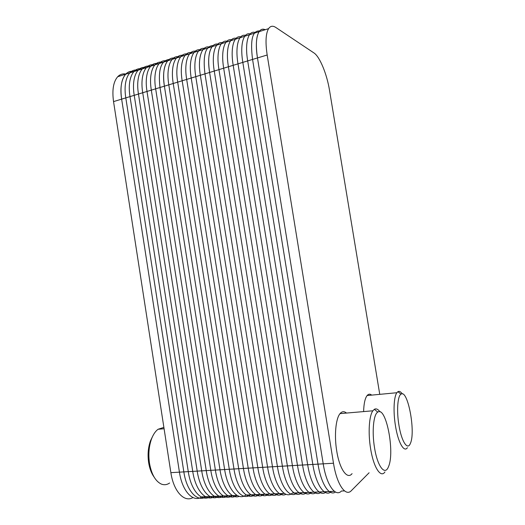 <?xml version="1.0" encoding="UTF-8"?>
<svg xmlns="http://www.w3.org/2000/svg" width="525" height="525" viewBox="0 0 525 525"><rect width="100%" height="100%" fill="white"/><g stroke="black" fill="none" stroke-linecap="round" stroke-linejoin="round"><path stroke-width="0.79" d="M284.327 493.415L245.877 495.023C238.055 501.27 227.548 489.359 224.634 469.534L164.397 86.172C162.717 74.235 163.813 65.782 167.692 60.802C169.792 58.419 172.344 57.606 175.35 58.36C166.825 55.755 161.444 68.388 164.397 86.172C162.717 74.235 163.813 65.782 167.692 60.802L125.652 74.202C127.949 71.8 130.712 70.921 133.941 71.564C124.806 69.287 118.788 81.834 121.643 99.14C120.048 87.518 121.387 79.203 125.652 74.202L117.685 76.742C119.956 74.399 122.673 73.493 125.829 74.018M237.057 495.39L201.889 496.86C193.312 502.976 182.201 491.426 179.432 472.152L121.643 99.14C120.048 87.518 121.387 79.203 125.652 74.202M334.386 491.321L292.327 493.08C285.364 499.459 275.553 487.167 272.482 466.764L209.606 72.463C207.828 60.198 208.655 51.594 212.1 46.653C213.964 44.29 216.28 43.555 219.037 44.441C211.207 41.455 206.542 54.167 209.606 72.463C207.828 60.198 208.655 51.594 212.1 46.653L167.692 60.802M245.877 495.023C238.055 501.27 227.548 489.359 224.634 469.534C227.548 489.359 238.055 501.27 245.877 495.023C238.055 501.27 227.548 489.359 224.634 469.534L164.397 86.172C161.444 68.388 166.825 55.755 175.35 58.36M344.525 490.901L341.453 491.026C335.462 497.549 326.452 484.844 323.21 463.831C326.452 484.844 335.462 497.549 341.453 491.026C335.462 497.549 326.452 484.844 323.21 463.831L257.48 57.94C255.596 45.327 256.128 36.573 259.074 31.677C260.682 29.348 262.723 28.698 265.197 29.722C258.162 26.335 254.303 39.113 257.48 57.94C255.596 45.327 256.128 36.573 259.074 31.677L212.1 46.653M292.327 493.08C285.364 499.459 275.553 487.167 272.482 466.764C275.553 487.167 285.364 499.459 292.327 493.08C285.364 499.459 275.553 487.167 272.482 466.764L209.606 72.463C206.542 54.167 211.207 41.455 219.037 44.441M169.614 483.013C166.937 484.851 164.148 485.198 161.254 484.05C155.38 481.189 151.456 474.219 149.474 463.142C148.247 454.309 148.929 446.237 151.528 438.939C153.221 434.477 155.4 431.255 158.064 429.266L163.885 427.383M154.094 477.054C151.417 473.373 149.592 468.543 148.634 462.564C147.525 454.624 148.142 447.359 150.491 440.777L152.67 436.255M369.101 472.762L351.396 490.613C345.608 497.162 336.774 484.378 333.493 463.234L323.21 463.831L257.48 57.94L323.21 463.831L179.432 472.152C182.201 491.426 193.312 502.976 201.889 496.86C193.312 502.976 182.201 491.426 179.432 472.152L121.643 99.14L113.544 101.601C111.969 90.031 113.354 81.743 117.685 76.742M192.957 497.562C184.321 502.852 173.558 491.334 170.874 472.651L113.544 101.601M333.493 463.234L267.179 55C265.276 42.315 265.742 33.534 268.583 28.645C270.447 25.909 272.875 25.522 275.861 27.49L313.957 52.946C319.784 56.641 326.97 74.301 329.529 90.385L379.759 394.347M363.608 411.587C363.851 403.633 365.019 398.285 367.113 395.548C368.498 393.908 370.027 393.763 371.707 395.108M407.407 447.7C404.066 452.872 398.134 442.549 395.522 426.175C393.094 411.941 393.803 396.677 396.867 392.726L397.924 391.683C399.289 390.915 400.746 391.657 402.308 393.901M398.961 425.342C396.487 410.957 397.609 395.85 401.021 394.157C407.689 388.867 415.846 431.602 410.432 443.297C407.689 450.87 401.566 441.761 398.961 425.342M352.072 473.635C347.268 480.021 339.544 469.192 336.735 451.014C334.117 435.507 335.764 418.53 340.056 413.615C342.024 411.278 344.164 411.095 346.487 413.063M384.943 471.949C380.743 478.419 373.551 467.348 370.63 448.822C367.953 433.013 369.095 415.748 372.862 410.793L374.364 409.31C376.156 408.306 378.033 409.165 379.995 411.882M374.548 447.838C371.772 431.616 373.505 414.258 377.783 412.112C386 405.799 395.076 452.097 388.52 466.607C385.068 476.201 377.488 466.673 374.548 447.838M206.181 496.683C197.676 502.806 186.618 491.223 183.835 471.896L125.81 97.88C122.948 80.522 128.907 67.968 137.983 70.271M210.499 496.499C202.059 502.642 191.067 491.019 188.272 471.64L130.003 96.607C127.135 79.203 133.028 66.636 142.045 68.978M214.837 496.322C206.476 502.471 195.536 490.816 192.727 471.384L134.223 95.327C131.342 77.877 137.176 65.303 146.134 67.672M219.201 496.138C210.912 502.3 200.032 490.613 197.21 471.122L138.462 94.041C135.568 76.545 141.343 63.958 150.242 66.367M223.584 495.954C215.375 502.13 204.553 490.402 201.718 470.859L142.728 92.748C139.827 75.206 145.53 62.613 154.37 65.047M227.994 495.771C219.857 501.959 209.101 490.199 206.246 470.603L147.013 91.448C144.099 73.854 149.743 61.254 158.524 63.728M232.431 495.587C224.372 501.788 213.675 489.989 210.807 470.334L151.325 90.143C148.398 72.502 153.982 59.889 162.691 62.396M236.887 495.397C228.907 501.618 218.275 489.779 215.388 470.072L155.656 88.823C152.657 70.77 158.478 58.098 167.377 61.195M239.249 496.342C231.65 499.57 222.652 487.679 220.001 469.803L160.013 87.504C157.966 69.832 161.004 60.48 169.135 59.443M170.874 472.651L179.432 472.152L121.643 99.14L164.397 86.172L224.634 469.534L164.397 86.172L209.606 72.463L272.482 466.764L209.606 72.463L267.179 55M250.405 494.832C242.662 501.093 232.227 489.142 229.294 469.265L168.801 84.84C165.841 67.003 171.157 54.357 179.609 57.002M254.96 494.642C247.301 500.916 236.926 488.926 233.986 468.996L173.237 83.495C170.264 65.605 175.507 52.953 183.894 55.637M259.54 494.452C251.967 500.738 241.657 488.709 238.698 468.72L177.693 82.143C174.707 64.207 179.885 51.548 188.206 54.265M264.147 494.261C256.659 500.555 246.415 488.493 243.442 468.444L182.175 80.784C179.176 62.797 184.288 50.131 192.537 52.881M268.78 494.064C261.371 500.377 251.206 488.276 248.213 468.169L186.677 79.413C183.678 61.379 188.711 48.7 196.895 51.496M273.433 493.867C266.116 500.194 256.016 488.06 253.011 467.893L191.212 78.041C188.199 59.955 193.161 47.27 201.278 50.098M278.119 493.677C270.887 500.017 260.859 487.837 257.834 467.611L195.773 76.657C192.747 58.518 197.636 45.826 205.682 48.694M282.831 493.48C275.684 499.833 265.729 487.613 262.69 467.335L200.353 75.265C197.315 57.074 202.132 44.376 210.105 47.283M285.994 494.288C279.097 498.067 270.408 485.776 267.573 467.053L204.967 73.868C202.729 55.368 205.439 45.924 213.111 45.55M297.111 492.883C290.24 499.275 280.507 486.944 277.423 466.482L214.266 71.046C211.194 52.703 215.788 39.979 223.538 43.004M301.928 492.68C295.148 499.085 285.495 486.714 282.391 466.193L218.958 69.628C215.873 51.227 220.388 38.502 228.067 41.56M306.771 492.476C300.09 498.901 290.509 486.485 287.385 465.905L223.676 68.198C220.579 49.744 225.015 37.006 232.614 40.11M311.64 492.273C305.051 498.711 295.549 486.255 292.412 465.609L228.421 66.754C225.317 48.247 229.668 35.51 237.195 38.653M316.542 492.069C310.045 498.52 300.622 486.025 297.472 465.321L233.192 65.31C230.075 46.751 234.347 34 241.795 37.183M321.464 491.866C315.072 498.33 305.727 485.789 302.558 465.025L237.996 63.853C234.865 45.242 239.059 32.484 246.422 35.707M326.419 491.656C320.125 498.133 310.866 485.559 307.676 464.73L242.826 62.39C239.682 43.719 243.79 30.962 251.081 34.223M331.4 491.446C325.205 497.943 316.03 485.323 312.821 464.428L247.682 60.913C244.525 42.19 248.555 29.426 255.76 32.734M335.449 492.017C329.392 496.604 321.057 483.892 317.999 464.133L252.564 59.43C250.097 39.907 252.446 30.411 259.626 30.949M164.095 428.748L158.064 429.266M150.491 440.777L151.528 438.939M268.583 28.645L259.074 31.677M396.867 392.726L367.113 395.548M401.021 394.157L397.924 391.683M372.862 410.793L340.056 413.615M377.783 412.112L374.364 409.31"/></g></svg>
